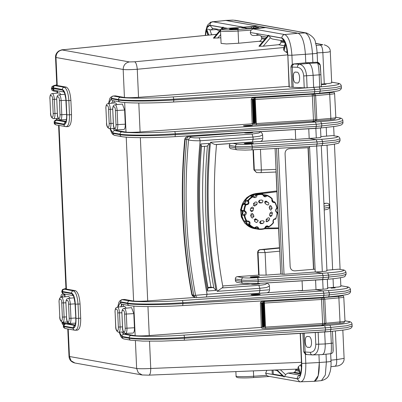 <?xml version="1.0" encoding="UTF-8"?>
<svg xmlns="http://www.w3.org/2000/svg" width="402" height="402" viewBox="0 0 402 402"><rect width="100%" height="100%" fill="white"/><g stroke="black" fill="none" stroke-linecap="round" stroke-linejoin="round"><path stroke-width="0.6" d="M296.209 72.249C300.329 70.571 300.977 84.943 296.691 82.852C292.571 84.526 291.922 70.154 296.209 72.249L295.932 72.249M296.967 82.847L296.691 82.852M308.123 336.61C312.238 334.936 312.887 349.308 308.6 347.212C304.485 348.891 303.837 334.519 308.123 336.61L307.842 336.615M308.882 347.212L308.6 347.212M125.188 328.273C125.218 330.695 124.846 331.962 124.072 332.077C123.278 331.68 122.781 330.258 122.59 327.811L121.952 313.676C121.273 308.796 124.801 309.424 124.555 314.138L125.188 328.273L134.439 327.751C134.484 331.168 133.961 332.941 132.871 333.082L125.565 333.409A5.472 1.734 86 0 1 125.444 333.399M259.622 294.264C262.672 294.45 251.758 295.269 251.567 294.872C248.511 294.691 259.431 293.872 259.622 294.264L259.848 294.359M258.823 276.596C261.878 276.777 250.959 277.596 250.773 277.199C247.717 277.018 258.637 276.199 258.823 276.596L259.049 276.687M252.803 143.001C255.858 143.182 244.939 144.001 244.753 143.604C241.697 143.424 252.617 142.604 252.803 143.001L253.029 143.092M252.009 125.329C255.064 125.509 244.145 126.328 243.954 125.932C240.904 125.751 251.818 124.932 252.009 125.329L252.235 125.419M116.017 124.7C116.042 127.117 115.67 128.389 114.897 128.504C114.103 128.107 113.61 126.685 113.419 124.238L112.781 110.098C112.103 105.223 115.625 105.852 115.379 110.56L116.017 124.7L125.263 124.178C125.313 127.59 124.791 129.369 123.7 129.509L116.394 129.836A5.472 1.734 86 0 1 116.268 129.826M229.627 29.125A4.543 0.342 -2.6 0 0 234.673 29.13A4.543 0.342 -2.6 0 0 238.461 28.617A4.543 0.342 -2.6 0 0 238.22 28.522A4.543 0.342 -2.6 0 0 233.18 28.517A4.543 0.342 -2.6 0 0 229.386 29.029A4.543 0.342 -2.6 0 0 229.627 29.125M74.968 325.479L65.953 323.876C64.742 324.092 64.104 324.846 64.044 326.138L73.305 327.786C75.079 327.56 75.928 324.675 75.852 319.123L75.139 303.374C74.717 297.761 73.591 294.525 71.767 293.661L62.506 292.013L62.486 291.5L71.501 293.103C73.918 294.053 74.883 298.596 75.34 304.168L80.053 303.997C79.455 296.364 77.913 291.927 75.435 290.691L66.415 289.088L59.044 125.474M56.994 125.052C55.772 125.007 55.069 124.349 54.893 123.072L54.22 122.801L54.195 122.283L64.134 124.213C65.908 123.987 66.752 121.097 66.677 115.55L65.968 99.802C65.541 94.189 64.415 90.947 62.596 90.083L53.335 88.435L53.31 87.927C53.376 86.636 54.014 85.882 55.22 85.666L64.235 87.269C66.727 88.455 68.265 92.887 68.853 100.57L66.169 100.59L66.807 114.816C66.973 122.218 65.662 124.349 63.913 124.675C64.089 125.947 64.787 126.605 66.013 126.655C68.43 126.349 69.596 122.399 69.496 114.796L71.521 114.665L70.883 100.42C70.28 92.787 68.742 88.355 66.265 87.118L57.24 85.51L55.978 57.501L55.531 57.315C55.391 54.838 56.486 52.732 58.818 50.994C61.144 49.959 62.481 49.552 62.838 49.758L62.199 49.974C58.24 50.758 56.164 53.27 55.978 57.501L123.173 69.461C123.359 65.23 125.429 62.717 129.394 61.933L62.199 49.974M57.134 90.777L57.144 93.113M57.079 91.746L54.612 91.304C51.255 90.435 52.059 90.103 51.466 88.747L52.958 89.174M51.466 88.747L51.441 88.189L52.778 88.777M63.973 91.993L54.973 90.39C53.657 90.204 52.883 89.46 52.657 88.164L53.335 88.435C53.516 89.711 54.215 90.37 55.436 90.415M52.657 88.164L52.637 87.646L62.325 89.53C64.742 90.48 65.712 95.023 66.169 100.59M54.195 122.283C54.029 121.118 54.858 120.278 56.682 119.751L57.039 119.836L56.978 118.505M65.797 121.906L56.782 120.298L56.788 119.771M65.988 121.429L57.039 119.836M61.039 94.616L59.571 92.872L52.165 93.601A5.472 1.734 86 0 1 54.32 99.369L54.958 113.505A5.472 1.734 86 0 1 53.572 118.65A5.472 1.734 86 0 1 53.451 118.645M73.144 295.565L64.159 293.968C62.828 293.777 62.054 293.033 61.833 291.736L61.807 291.224L62.486 291.5C62.541 290.209 63.179 289.455 64.395 289.239L73.41 290.842C75.898 292.028 77.435 296.465 78.028 304.148L78.666 318.369C78.767 325.972 77.606 329.921 75.184 330.228C73.963 330.183 73.264 329.524 73.084 328.253L64.069 326.645L63.39 326.374L63.37 325.856L64.044 326.138L64.069 326.645C64.245 327.921 64.943 328.58 66.169 328.625M61.833 291.736L62.506 292.013C62.682 293.284 63.38 293.947 64.606 293.993M63.395 293.767L64.556 294.842M61.059 297.224L60.828 296.425L62.446 297.068M68.038 126.524C70.445 126.158 71.606 122.203 71.521 114.665M68.35 126.545L66.199 126.675M257.36 26.17L298.083 33.24C302.038 35.115 304.475 42.14 305.399 54.31L305.781 62.797L308.962 63.365C311.198 64.471 312.58 68.451 313.118 75.3L313.661 87.34L319.746 86.892L319.213 74.998C318.866 68.094 318.273 64.074 317.439 62.943L317.309 62.541L316.243 62.24L317.268 62.36L316.711 62.325M316.243 62.24L305.781 62.797L308.962 63.365L299.48 64.219C303.49 65.199 305.862 69.089 306.59 75.888L307.123 87.782L313.887 87.38L314.671 89.621L314.766 91.741L314.671 89.621L336.102 87.53L341.303 85.938C341.012 84.345 339.836 83.44 337.775 83.224L331.66 82.189M205.271 35.431L205.769 30.909L207.04 26.366L207.779 24.894L210.658 22.155L225.597 20.417L298.083 33.24C302.038 35.115 304.475 42.14 305.399 54.31L305.781 62.797L293.535 63.968L292.319 64.4L290.912 66.953L292.003 87.219L290.912 66.953M294.289 64.034C292.983 64.375 292.314 65.39 292.274 67.089L297.465 67.275C297.505 65.576 298.178 64.556 299.48 64.219L293.535 63.968M293.581 63.978C291.993 64.29 291.164 65.295 291.088 66.988L292.274 67.089L293.184 87.329L292.003 87.219M291.822 87.189L289.083 87.068L287.817 55.25L285.978 44.135L287.646 55.18M284.083 41.064L272.189 38.949L270.345 37.823L268.988 35.351L268.028 35.547M284.485 45.783L278.501 44.717L263.22 46.21L258.938 46.215M287.435 52.376L286.49 52.446L284.058 50.662L285.978 44.135M289.053 86.38L138.534 97.334C131.931 97.761 127.233 97.807 124.434 97.475L115.394 95.862L113.374 96.018C112.163 96.234 111.525 96.988 111.465 98.279L118.449 99.52C125.499 100.902 151.137 100.731 173.85 99.158L314.671 89.621L313.661 87.34L313.118 75.3L303.701 75.943L304.239 87.847L293.184 87.329M284.385 41.12L283.988 40.979L285.284 43.099L285.566 42.944L283.646 49.476L283.591 48.828M283.646 49.476L284.058 50.662M287.631 54.878L137.268 69.265C136.846 64.958 135.982 62.466 134.675 61.792L283.978 47.511M278.501 44.717C280.078 44.396 280.908 43.391 280.993 41.707L280.817 40.486M238.642 43.255L226.457 43.934L221.085 43.406L220.522 30.843A13.482 1.015 -2.6 0 0 221.236 31.135A13.482 1.015 -2.6 0 0 238.09 31.024L238.642 43.255L259.169 41.275C260.757 40.959 261.591 39.954 261.672 38.27L261.657 37.868C261.416 36.185 260.481 35.301 258.848 35.225L253.531 35.547C251.657 35.456 250.582 34.446 250.305 32.507L267.978 35.542M208.779 35.08L206.633 28.894L211.04 29.919L213.15 28.356M219.497 30.934L216.361 29.537L211.04 29.919M55.531 57.315L56.793 85.325L57.24 85.51M207.94 35.165L206.321 29.954L208.12 35.145M224.21 28.708L223.467 27.246L222.502 27.447M220.834 37.803L213.417 38.115L222.628 27.235M223.778 27.673L227.502 28.336M232.879 20.1L225.708 20.407L258.084 26.12L229.859 28.15C223.351 28.678 220.904 29.17 222.512 29.627C225.512 29.989 230.537 29.954 237.597 29.527A1.417 0.427 86.1 0 1 238.09 31.024L251.024 30.13L253.029 28.909L284.727 34.552C282.907 34.909 281.953 36.064 281.867 38.014C285.093 39.537 287.093 45.285 287.857 55.26L289.289 87.144M237.597 29.527L266.159 27.557L253.029 28.909M251.024 30.13L250.3 32.391M262.606 41.888L259.169 41.275M138.534 97.334L137.268 69.265C130.223 69.747 125.519 69.812 123.173 69.461L124.434 97.475M283.204 376.332L265.657 373.212L266.581 375.357L253.647 376.252L253.406 370.89M265.657 373.212L266.858 370.342M300.183 333.409L301.575 366.237L300.847 374.086L298.304 366.76L300.565 364.825L301.575 364.765M297.957 368.267L300.535 375.146L297.957 368.267M300.535 375.146L300.063 376.357C299.249 378.096 298.299 378.885 297.219 378.719L284.696 376.488L285.52 374.594L287.938 373.081L293.229 372.659C294.832 372.358 295.681 371.353 295.766 369.644L295.741 369.162M299.892 373.845L293.229 372.659M298.304 366.76L297.988 367.82M142.283 375.006L138.288 372.744L136.645 368.463C138.997 368.82 143.695 368.83 150.75 368.483C150.715 372.754 150.062 374.976 148.795 375.146L298.229 369.061M135.399 340.725L136.645 368.463L69.451 356.504L71.094 360.785L74.923 363.016C71.179 362.036 69.204 359.805 69.003 356.323L69.451 356.504L68.214 329.047M261.385 327.384L149.268 335.544C142.665 335.971 137.966 336.017 135.167 335.685L125.886 334.032L124.997 333.343M117.886 307.088L120.635 301.852L127.62 303.093C134.675 304.475 160.308 304.309 183.026 302.731L182.684 305.59L323.399 297.319L182.719 305.58M117.741 307.103L118.811 302.51L119.665 301.033L121.756 299.646L129.529 300.832C128.318 301.048 127.68 301.801 127.62 303.093L127.645 303.605C131.308 304.269 138.569 304.615 149.438 304.641C157.227 304.716 168.433 304.364 183.066 303.6L323.937 295.319L323.841 293.194L323.937 295.319L323.349 297.314L323.937 295.319L329.379 294.867L329.288 292.797L345.273 291.103L350.474 289.51C350.187 287.917 349.011 287.013 346.946 286.797L340.836 285.767M140.353 137.64L147.71 300.912C141.102 301.334 136.404 301.384 133.61 301.048L124.565 299.44L122.153 299.585M129.529 300.832C134.791 302.143 162.398 301.957 182.418 300.48L183.026 302.731L323.841 293.194L329.288 292.797L328.344 290.566C345.006 289.219 351.057 287.953 346.499 286.772M327.369 288.38C328.313 288.646 326.891 288.922 323.102 289.214L316.007 289.696L315.575 280.058L316.007 289.696L323.062 290.953L323.841 293.194L323.062 290.953L316.007 289.696L302.52 290.681L298.465 290.721L298.993 290.445L266.129 292.832M120.821 306.796L122.233 304.304M129.745 305.585C128.519 305.54 127.821 304.877 127.645 303.605L120.414 302.319L117.977 307.078M122.861 306.595L123.685 304.56M325.022 331.941L330.188 331.514L330.941 329.504L330.846 327.434L346.836 325.741L352.036 324.148L352.117 325.967L346.921 327.65L325.499 329.952L325.404 327.831L330.846 327.434L329.906 325.203L324.62 325.59L320.962 324.937L324.62 325.59L325.404 327.831L325.499 329.952L184.624 338.233C161.895 339.615 136.268 339.615 129.203 338.243L122.218 336.997L119.293 332.168M119.369 332.168L121.952 336.444L129.183 337.73C136.243 339.112 161.865 338.946 184.583 337.368L325.404 327.831L324.62 325.59L183.975 335.117L184.583 337.368L184.242 340.228L161.664 341.117L142.715 341.097L130.856 340.192L123.861 338.951L122.092 338.077L120.912 336.67L119.148 332.178M122.57 332.027L123.208 334.348M121.515 304.088L121.153 306.766M237.507 282.35C236.275 282.294 235.572 281.636 235.386 280.37L235.321 278.923C235.391 277.636 236.034 276.888 237.25 276.661L258.657 275.104L257.642 252.617C257.727 250.933 258.566 249.933 260.154 249.612L279.395 247.768M302.073 280.852L302.52 290.681M322.665 279.636L327.972 279.194L328.725 277.184L328.63 275.114L341.74 273.727L346.006 272.42L346.087 274.29L341.826 275.666L323.143 277.646L323.047 275.526L323.143 277.646L322.55 279.641L257.983 283.44M237.25 276.661L243.376 277.752C246.145 278.099 250.898 278.068 257.647 277.656L322.263 273.28L315.213 272.028L322.263 273.28L323.047 275.526L328.63 275.114L327.69 272.883C341.157 271.792 346.052 270.772 342.363 269.817L338.76 269.174L342.363 269.817M326.57 270.707C327.514 270.973 326.092 271.255 322.309 271.546L315.213 272.028L315.083 269.169L295.013 270.858C292.113 270.893 290.495 269.43 290.154 266.471L285.073 153.72C285.144 150.735 286.621 149.062 289.51 148.705L309.605 147.65L309.555 146.464L315.213 272.028L284.028 274.295L280.752 274.043L266.119 275.109L258.657 275.104M298.405 290.706L302.505 290.42M254.391 228.617L244.768 223.185L241.321 217.035L240.557 209.487L246.903 197.437L255.722 193.553L276.832 190.95L256.079 193.719M261.642 37.693L265.566 38.391M280.958 41.13L284.611 41.778M260.908 36.059L266.672 37.084M298.596 370.111L295.766 369.609M298.967 371.187L295.656 370.594M225.778 28.512L225.939 28.06M299.676 373.232L294.38 372.287M308.027 147.73L313.51 269.3M260.451 149.353L261.38 169.981L254.325 169.956L256.516 172.558L253.913 169.88L253.009 149.79M257.642 252.617L265.099 252.572L279.717 251.175L275.094 148.489M279.717 251.175L280.752 274.043M259.069 275.179L258.054 252.687C258.129 250.994 258.958 249.994 260.541 249.677L264.064 249.587L265.099 252.572L266.119 275.109M276.033 169.383L261.38 169.981C261.365 171.689 261.104 172.579 260.596 172.649L256.516 172.558M252.21 123.811L140.097 131.972C133.489 132.399 128.791 132.444 125.997 132.107L116.716 130.454L115.821 129.771M112.912 96.018L110.495 97.46L109.635 98.937L108.57 103.525M320.55 137.112C321.494 137.378 320.072 137.66 316.289 137.946L315.856 128.374L321.017 127.942L321.766 125.926L316.324 126.379L316.228 124.258L337.66 122.168L342.861 120.575L342.941 122.394L337.745 124.077L321.766 125.926L321.675 123.856L320.731 121.63L315.449 122.017L311.831 121.369L315.449 122.017L316.228 124.258L316.324 126.379L175.453 134.66C152.725 136.042 127.082 136.042 120.032 134.665L113.047 133.424L110.118 128.595M108.711 103.51L111.465 98.279M115.394 95.862L113.374 96.013L120.359 97.259C125.615 98.57 153.227 98.384 173.242 96.907L173.89 100.023C151.167 101.404 125.524 101.41 118.469 100.033C118.65 101.304 119.349 101.962 120.57 102.007M111.645 103.224L113.062 100.731M113.691 103.023L114.51 100.987M120.359 97.259C119.148 97.475 118.51 98.229 118.449 99.52L118.469 100.033L111.243 98.741L108.806 103.505M314.289 93.731L332.253 91.927C336.982 91.153 339.429 90.606 339.595 90.284C340.851 89.545 341.444 88.701 341.383 87.757L336.188 89.44L314.766 91.741L314.173 93.741L173.548 102.007M314.173 93.741L314.766 91.741L173.89 100.023L173.508 102.018C151.644 103.324 127.288 103.359 120.123 101.982L113.163 100.716M125.263 124.178L124.63 110.037L122.394 104.053L114.987 104.781A5.472 1.734 86 0 1 117.143 110.55L117.781 124.685A5.472 1.734 86 0 1 116.394 129.836L115.992 129.806C114.183 128.891 113.299 127.022 113.344 124.203L112.781 110.098M117.032 104.58L115.565 102.842L108.158 103.565A5.472 1.734 86 0 1 110.314 109.334L108.55 109.344L109.188 123.484L110.952 123.474A5.472 1.734 86 0 1 109.565 128.62A5.472 1.734 86 0 1 109.439 128.61M116.716 130.454L114.691 130.61L113.062 128.469M110.198 128.59L112.781 132.871L120.007 134.157L120.032 134.665C120.208 135.941 120.907 136.6 122.133 136.645M315.736 128.379L316.324 126.379L315.736 128.379L175.106 136.645M321.017 127.942L175.071 136.65L175.413 133.796C160.79 134.68 149.584 135.112 141.795 135.092C130.936 135.132 123.67 134.821 120.007 134.157C120.072 132.866 120.706 132.112 121.917 131.896C127.178 133.203 154.785 133.022 174.805 131.539L175.413 133.796L316.228 124.258L315.449 122.017L174.805 131.539M295.259 129.585L295.701 139.414L291.646 139.454L292.179 139.177L259.315 141.564M316.289 137.946L309.193 138.429L316.243 139.685L309.193 138.429L308.756 128.791L309.193 138.429L295.701 139.414M231.487 148.755C230.261 148.7 229.552 148.042 229.366 146.775L229.301 145.328L229.974 143.63M229.301 145.328L235.446 146.418C238.672 146.83 244.27 146.795 252.24 146.318L252.31 147.861C244.336 148.283 238.738 148.283 235.517 147.866L229.366 146.775M316.645 146.037L321.952 145.599L322.705 143.589L322.61 141.519L335.72 140.132L339.986 138.826L340.067 140.69L335.806 142.072L317.123 144.052L317.027 141.926L317.123 144.052L316.53 146.047L251.964 149.845M251.928 149.851L316.585 146.052L317.123 144.052L252.31 147.861L251.928 149.851L245.195 150.107L237.155 149.82L231.019 148.73M237.617 149.845C236.391 149.805 235.688 149.142 235.517 147.866L235.451 146.418C235.507 145.127 236.145 144.373 237.361 144.157C240.125 144.504 244.883 144.469 251.627 144.062L316.243 139.685L317.027 141.926L322.61 141.519L321.67 139.288C335.142 138.198 340.032 137.177 336.343 136.223L332.74 135.58L336.343 136.223M322.55 279.641L323.143 277.646L258.325 281.455C250.356 281.877 244.758 281.882 241.532 281.465L235.386 280.37M235.321 278.923L241.466 280.013C244.692 280.425 250.285 280.395 258.26 279.913L323.047 275.526L322.263 273.28L327.69 272.883M147.71 300.912L195.201 297.455M134.439 327.751L133.801 313.615L131.565 307.63L124.163 308.354A5.472 1.734 86 0 1 126.313 314.123L126.952 328.263A5.472 1.734 86 0 1 125.565 333.409L125.168 333.384C123.354 332.464 122.474 330.595 122.515 327.781L122.59 327.811M126.203 308.153L124.736 306.414L117.334 307.143A5.472 1.734 86 0 1 119.484 312.912L120.123 327.047A5.472 1.734 86 0 1 118.736 332.193A5.472 1.734 86 0 1 118.615 332.183M125.886 334.032L123.861 334.183L122.233 332.042M121.952 336.444C122.012 335.152 122.65 334.399 123.861 334.183L131.092 335.469C136.348 336.781 163.961 336.595 183.975 335.117M325.499 329.952L324.906 331.951L325.499 329.952M330.539 353.685C331.318 353.564 331.57 350.102 331.298 343.303L325.223 343.951L324.685 331.972L325.223 343.951C325.298 350.72 324.253 354.262 322.087 354.589C324.253 354.262 325.298 350.72 325.223 343.951L318.675 344.187C318.56 350.941 316.525 354.519 312.58 354.936L306.118 354.494L303.927 351.891L305.113 352.006C305.304 353.675 306.058 354.544 307.379 354.604M322.339 354.604L312.58 354.936C311.259 354.876 310.5 354.006 310.309 352.338L305.113 352.006L304.264 333.173M333.178 350.735L332.992 343.027L333.062 351.765C332.73 352.805 331.926 353.458 330.66 353.715L331.022 361.277C331.218 363.383 330.941 369.508 329.936 372.373C328.942 374.156 329.278 378.503 321.469 380.619L325.313 375.026L326.384 361.991L319.288 362.509L318.937 354.73L319.288 362.509C319.454 374.543 317.615 380.81 313.766 381.297L314.329 381.317L318.208 375.664L319.288 362.509L301.741 363.453C301.872 373.317 300.364 378.443 297.224 378.83L284.696 376.488M303.088 333.238L303.746 351.856L305.384 354.262L306.113 354.494M303.746 351.856L302.907 333.248M276.455 369.951L283.737 376.79L283.385 376.367L284.38 376.905L284.661 376.594M299.812 381.835L268.064 376.187L266.581 375.357M279.792 375.724L281.842 375.614L273.259 374.187M273.265 374.212L281.269 375.654M77.209 330.097C79.616 329.735 80.777 325.781 80.696 318.238L80.053 303.997M77.526 330.117L75.375 330.248M307.123 87.782L304.239 87.847M56.767 84.837L55.22 85.666M58.597 125.394L65.963 288.902L66.415 289.088M65.943 288.41L64.395 289.239M75.34 304.168L75.983 318.389C76.149 325.796 74.837 327.921 73.084 328.253M63.762 324.499L63.526 323.605L62.024 322.997L61.998 322.424L63.501 323.057L63.637 322.188M65.953 323.876L65.923 323.359L67.893 323.705L67.456 322.027M75.159 325.002L67.893 323.705M64.521 294.033L64.742 296.842M70.214 298.189L68.747 296.45L61.34 297.173A5.472 1.734 86 0 1 63.496 302.942L64.129 317.083A5.472 1.734 86 0 1 62.747 322.228A5.472 1.734 86 0 1 62.622 322.218M331.188 288.144L335.218 287.877L331.077 288.098M322.017 84.571L326.047 84.304L321.907 84.526M321.439 86.631L320.907 74.727L321.439 86.631L319.746 86.892M316.113 45.325L320.263 45.14C321.761 45.798 322.625 48.29 322.856 52.607L317.123 52.863M324.268 83.917L322.856 52.607L328.248 52.114L330.283 51.572L331.69 82.827L329.555 83.405L321.329 84.118M320.243 65.069L317.439 62.943L308.962 63.365C311.198 64.471 312.58 68.451 313.118 75.3L320.907 74.722L320.329 65.642M339.424 117.876L339.343 117.861C341.554 118.108 342.73 119.012 342.861 120.575L342.861 120.555M319.454 93.304L320.208 91.294L320.113 89.224L319.173 86.993C335.831 85.641 341.886 84.38 337.323 83.199M339.986 138.826L339.981 138.811C339.574 137.208 338.509 136.348 336.796 136.248L336.886 136.263M332.74 135.58L320.897 136.615M321.67 139.288L316.243 139.685L317.027 141.926L252.24 146.318L251.627 144.062M321.952 145.599L316.53 146.047M326.947 270.863L321.304 145.66M323.906 203.412L326.389 203.246C328.138 203.261 329.132 203.899 329.374 205.161L329.464 207.1C329.338 208.387 328.404 209.171 326.67 209.437M342.816 269.842C344.529 269.943 345.594 270.802 346.001 272.42L346.001 272.405M340.474 277.742L340.861 286.4L338.73 286.983L327.71 287.882M338.76 269.174L326.916 270.209M335.404 331.047L336.69 359.604L344.107 358.363L342.836 330.163M330.972 360.177L336.69 359.604C336.841 363.86 336.193 366.081 334.73 366.262M344.107 358.358C344.258 360.84 343.197 362.931 340.926 364.629C337.946 366.297 337.504 365.805 334.946 366.272L330.936 366.674M330.66 353.72L322.087 354.589M350.474 289.51L350.554 291.334L345.358 293.018L329.379 294.867L328.63 296.877L323.459 297.304M328.7 296.882L323.349 297.314M352.036 324.148L352.031 324.128C351.901 322.585 350.725 321.685 348.509 321.434L344.981 320.861M277.048 370.554L274.179 370.041M308.254 147.72L313.731 269.285M261.662 38.677L264.843 39.245M280.983 42.115L285.179 42.863M315.826 120.851L316.806 119.464L315.625 95.43L314.515 93.988L254.848 98.013A1.417 0.327 86.4 0 1 255.245 99.505L251.21 99.445C251.843 98.058 252.315 97.545 252.627 97.912L256.139 97.158M253.195 123.233L252.185 99.214M252.757 99.103L253.677 123.138M253.873 123.102L252.868 99.083M253.401 98.972L254.32 123.007M254.501 122.972L253.501 98.952M253.999 98.847L254.918 122.881M255.084 122.841L254.094 98.822M254.546 98.716L255.471 122.751M255.622 122.716L254.632 98.696M315.912 120.851L314.349 121.163A1.417 1.266 -101.1 0 0 315.344 119.751L314.143 95.721A1.417 1.266 -101.1 0 0 312.806 94.324M324.997 324.414L325.977 323.027L324.796 298.993L323.69 297.55L321.133 297.977L264.019 301.575A1.417 0.327 86.4 0 1 264.416 303.068L260.38 303.013C261.019 301.621 261.491 301.113 261.797 301.475L265.265 300.736M262.365 326.796L261.355 302.776M261.933 302.671L262.848 326.705M263.044 326.665L262.039 302.646M262.576 302.54L263.496 326.575M263.677 326.535L262.677 302.515M263.169 302.41L264.094 326.444M264.26 326.404L263.265 302.389M263.717 302.279L264.642 326.313M264.792 326.278L263.802 302.259M325.082 324.414L323.52 324.726A1.417 1.266 -101.1 0 0 324.514 323.314L323.314 299.284A1.417 1.266 -101.1 0 0 321.982 297.887M207.407 291.008C203.015 266.908 200.266 242.517 199.146 217.844C198.04 193.166 198.588 168.549 200.779 143.981L209.442 143.373L207.432 145.831A515.882 487.737 100.1 0 0 213.839 288.018L216.065 290.4L207.407 291.008L207.889 288.44M259.536 293.279L198.392 297.56C196.945 297.545 196.01 296.807 195.578 295.334L207.075 294.284C202.342 269.089 199.397 243.632 198.231 217.909C197.075 192.181 197.719 166.473 200.161 140.775C194.819 140.836 190.96 140.554 188.578 139.926L186.749 139.172L184.779 139.323C179.91 191.513 182.237 243.205 191.769 294.395L193.794 295.505L195.578 295.334A533.71 504.59 -79.9 0 1 186.654 218.015A533.71 504.59 -79.9 0 1 188.578 139.926C188.87 138.429 189.739 137.564 191.171 137.343L189.292 136.569C187.845 136.791 187 137.655 186.749 139.172A533.896 504.766 -79.9 0 0 184.784 217.723A533.896 504.766 -79.9 0 0 193.794 295.505L195.277 297.49L193.628 296.696L192.186 294.731A533.71 504.59 -79.9 0 1 183.262 217.412A533.71 504.59 -79.9 0 1 185.181 139.323C185.402 137.811 186.232 136.941 187.684 136.725L187.618 136.73C186.151 136.836 185.206 137.7 184.779 139.323M268.837 289.797L259.923 290.561L259.225 293.229L266.29 292.822L259.798 293.269M269.39 286.073L266.742 287.445L259.823 288.319L259.923 290.561L207.075 294.284L206.372 296.952L259.225 293.229M216.507 144.579L259.365 141.504L215.497 144.559C214.432 144.439 212.753 143.68 210.462 142.298L253.114 139.293L252.411 141.961M252.979 142.001L252.717 142.012M187.618 136.73L244.26 132.7C244.466 133.529 255.391 132.76 252.315 132.132L244.3 132.715M252.546 132.343L252.315 132.132L254.104 132.007M262.034 138.529L253.114 139.293L253.014 137.052L259.928 136.177L262.606 134.931C262.375 133.409 261.571 132.384 260.179 131.846L259.571 131.685M262.591 134.846L262.767 138.519C262.627 140.388 261.551 141.398 259.526 141.549L259.471 141.554M260.918 283.274L259.129 283.4L259.36 283.611M251.119 283.983L259.129 283.4C262.204 284.028 251.285 284.797 251.074 283.968L222.708 285.963M265.843 282.928C267.637 283.968 265.315 284.782 258.868 285.355L221.959 287.953L222.939 287.249C214.351 240.13 212.211 192.553 216.512 144.519M196.553 297.731L195.277 297.49M259.024 131.66C260.064 132.107 259.938 132.565 258.657 133.042L252.054 134.087L253.014 137.052L200.161 140.775L199.201 137.811C195.493 138.012 192.819 137.861 191.171 137.343M266.385 282.953L267.003 283.129M221.959 287.953L217.175 291.324C208.03 242.135 205.794 192.457 210.462 142.298M216.105 144.569L215.497 144.559M207.628 286.631L207.794 286.616A516.158 487.993 -79.9 0 1 201.678 241.24M209.442 143.373C204.945 192.854 207.151 241.863 216.065 290.4M204.568 146.333A516.158 487.993 100.1 0 0 210.985 287.184L207.764 287.41M210.985 287.184L213.246 287.536L207.854 287.912M213.839 288.018L213.246 287.536M207.432 145.831L206.955 146.167L201.518 146.549M200.779 143.981L201.482 146.253M254.154 219.487A1.387 1.312 -79.9 0 1 254.481 221.311M256.159 222.412L256.632 222.597L258.275 220.738L255.642 218.809L254.496 221.321L256.159 222.412M271.908 215.623L272.375 212.738L271.481 211.919L270.074 212.98L269.571 215.005L270.476 216.678L271.908 215.623L269.531 215.201M267.667 221.477L269.199 220.125L269.652 218.552L268.767 217.733L267.737 218.055L266.204 219.407L266.616 221.793L267.667 221.477L265.797 221.145M260.697 223.643L262.988 223.497L264.265 221.608L263.044 220.768L261.069 220.929C259.335 221.969 259.32 222.879 261.014 223.658L260.395 223.547M263.36 220.783L263.044 220.768M269.521 208.447L269.878 209.412L270.802 210.241L272.119 208.321L271.4 206.392L270.461 205.558L269.159 207.482L269.521 208.447M276.847 212.07A0.719 0.457 108.1 0 1 276.867 212.075A0.719 0.457 108.1 0 1 277.104 212.814C275.254 211.437 275.164 209.849 276.842 208.04A17.271 16.331 100.1 0 0 276.043 205.166A17.271 16.331 100.1 0 0 274.777 202.497C272.511 202.729 271.556 201.513 271.898 198.849A17.271 16.331 100.1 0 0 267.109 195.709C265.405 197.472 263.938 197.101 262.712 194.583A17.271 16.331 100.1 0 0 257.029 195.04C256.642 197.689 255.23 198.297 252.798 196.869A17.271 16.331 100.1 0 0 248.396 200.759C249.572 203.291 248.753 204.648 245.939 204.839L246.089 204.196C247.853 204.221 248.526 203.407 248.114 201.759L247.813 201.327L245.315 200.879A1.804 1.703 -79.9 0 1 243.682 203.769M273.35 222.085A0.719 0.402 149.8 0 1 273.425 222.16A0.719 0.402 149.8 0 1 273.204 222.728C272.576 220.291 273.395 218.934 275.661 218.648A17.271 16.331 100.1 0 0 277.104 212.814L277.365 212.819A0.719 0.719 0 0 0 276.867 212.075C275.631 211.166 275.596 210.035 276.757 208.678L276.757 208.678A0.719 0.417 -120.7 0 0 276.842 208.04L277.058 207.904A17.733 16.768 -79.9 0 0 276.234 204.955A17.733 16.768 -79.9 0 0 274.973 202.276M246.054 204.191L243.587 203.749A0.719 0.683 100.1 0 0 242.823 204.166A17.733 16.768 100.1 0 0 241.341 210.156L243.843 210.603A17.733 16.768 -79.9 0 1 245.326 204.613L245.939 204.839A17.271 16.331 100.1 0 0 244.496 210.668C246.898 212.145 246.984 213.733 244.758 215.442A17.271 16.331 100.1 0 0 245.557 218.316A17.271 16.331 100.1 0 0 246.823 220.989C249.637 220.854 250.597 222.07 249.702 224.638A17.271 16.331 100.1 0 0 254.491 227.778C256.747 226.11 258.21 226.482 258.888 228.904A17.271 16.331 100.1 0 0 264.566 228.442C265.506 225.894 266.918 225.286 268.802 226.617A0.719 0.412 144.2 0 1 267.958 226.849L267.164 226.326L264.978 228.13A0.719 0.281 6.3 0 1 265.013 228.235L265.013 228.235C265.405 226.894 266.124 226.256 267.164 226.326L267.164 226.326M250.959 216.331L251.315 217.291L252.335 218.14L253.974 216.276L253.255 214.346L252.215 213.497L250.597 215.361L250.959 216.331M260.657 221.03A1.387 1.312 -79.9 0 1 259.772 222.814M265.611 201.1L266.556 201.271C264.707 201.131 264.3 201.93 265.345 203.668L267.008 204.759C268.37 205.136 268.948 204.553 268.752 203.02L266.094 201.085M267.008 204.759L267.466 204.945M263.064 200.894L261.702 200.03L259.727 200.191C258.134 201.261 258.255 202.196 260.084 202.99L262.064 202.829L263.064 200.894M262.024 200.045L261.702 200.03M259.762 202.97L259.446 202.874M257.235 202.754L256.159 201.899L255.054 202.206L253.521 203.558L254.27 206.01L255.391 205.703L256.923 204.352L257.235 202.754M253.486 207.894L252.411 207.035L250.813 208.06L250.31 210.09L251.436 211.799L253.059 210.779L253.486 207.894M264.802 201.804A1.387 1.312 -79.9 0 1 265.169 203.538M259.486 200.231A1.387 1.312 -79.9 0 1 258.692 202.09M255.32 227.582A1.804 1.703 -79.9 0 1 255.516 228.251L258.019 228.698A0.719 0.683 100.1 0 0 258.571 229.321A0.719 0.719 0 0 0 258.627 229.326L264.486 228.849A0.719 0.719 0 0 0 265.013 228.235A0.719 0.281 6.3 0 1 264.566 228.442L264.456 228.854A17.733 16.768 -79.9 0 1 258.632 229.326L258.888 228.904A0.719 0.301 -178.6 0 1 258.019 228.698L257.989 228.241L256.848 227.175L254.923 227.959L256.848 227.175M246.305 221.452A1.804 1.703 -79.9 0 1 246.562 223.612A0.719 0.683 100.1 0 0 246.687 224.497A17.733 16.768 100.1 0 0 251.607 227.723L254.104 228.17A17.733 16.768 -79.9 0 1 249.19 224.944L249.702 224.638L249.059 224.055L249.371 222.532L248.034 221.432L247.034 221.492L248.034 221.432M245.597 212.412L244.321 211.336L241.818 210.894A1.804 1.703 -79.9 0 1 242.004 214.251L244.501 214.698L245.597 212.412M253.195 196.543A0.719 0.683 100.1 0 0 252.828 196.342L250.325 195.895A0.719 0.719 0 0 0 249.823 195.99L249.868 195.985A17.733 16.768 100.1 0 0 245.346 199.98L247.843 200.422A17.733 16.768 -79.9 0 1 252.366 196.432L252.798 196.869L253.21 196.543L254.325 197.136L256.19 195.277L257.029 195.04L256.712 194.558A0.719 0.683 100.1 0 0 256.19 195.277L253.687 194.829A1.804 1.703 -79.9 0 1 252.928 196.367M248.396 200.759L247.813 201.327A0.719 0.683 100.1 0 1 247.843 200.422L248.396 200.759M241.341 210.156A0.719 0.683 100.1 0 0 241.818 210.894L241.808 210.889A0.719 0.719 0 0 1 241.3 210.145L242.783 204.171A0.719 0.719 0 0 1 243.572 203.749L246.069 204.191A0.719 0.719 0 0 1 246.089 204.196L246.089 204.196A0.719 0.683 100.1 0 0 245.326 204.613L242.808 204.201M254.149 194.131L256.712 194.558A17.733 16.768 -79.9 0 1 262.546 194.081L264.737 196.307L266.24 195.503A0.719 0.332 26.7 0 1 267.109 195.709L267.079 195.241A17.733 16.768 -79.9 0 1 271.978 198.462L271.898 198.849A0.719 0.312 -158.3 0 1 272.184 199.271L272.184 199.271A0.719 0.719 0 0 0 272.013 198.482L267.079 195.241A0.719 0.719 0 0 0 266.923 195.196A0.719 0.683 100.1 0 0 266.24 195.503L263.737 195.055A1.804 1.703 -79.9 0 1 263.466 195.382M244.496 210.668L244.321 211.336A0.719 0.683 100.1 0 1 243.843 210.603L244.496 210.668M244.758 215.442L244.501 214.698A0.719 0.683 100.1 0 0 244.109 215.502L241.607 215.06A17.733 16.768 100.1 0 0 243.733 220.753L246.235 221.2A17.733 16.768 -79.9 0 1 244.934 218.457A17.733 16.768 -79.9 0 1 244.109 215.502L244.758 215.442M273.4 202.025C272.33 201.623 271.923 200.709 272.184 199.271A0.719 0.312 -158.3 0 1 272.104 199.352L273.4 202.025L274.129 201.92A0.719 0.432 65.1 0 1 274.777 202.497L274.973 202.231A0.719 0.719 0 0 0 274.476 201.884A0.719 0.683 100.1 0 0 274.129 201.92L272.707 201.663M241.798 210.884L242.863 211.914L242.004 214.251A0.719 0.683 100.1 0 0 241.607 215.06L243.733 220.753A0.719 0.683 100.1 0 0 244.19 221.08L246.692 221.522A0.719 0.683 100.1 0 1 246.235 221.2L246.823 220.989L247.034 221.502A0.719 0.683 100.1 0 1 246.692 221.522A0.719 0.719 0 0 0 247.034 221.502M276.661 208.708A0.719 0.417 -120.7 0 0 276.757 208.678A0.719 0.719 0 0 0 277.094 207.924L274.933 202.211A0.719 0.683 100.1 0 0 274.476 201.884L272.591 201.548M246.28 221.452L246.637 222.03L246.516 223.612L249.059 224.055A0.719 0.683 100.1 0 0 249.19 224.944L246.652 224.482L251.607 227.723A0.719 0.683 100.1 0 0 251.742 227.763L254.245 228.21A0.719 0.683 100.1 0 1 254.104 228.17L254.491 227.778L254.923 227.959A0.719 0.719 0 0 1 254.245 228.21A0.719 0.683 100.1 0 0 254.878 227.974M275.008 219.201L275.043 219.206C273.596 219.407 273.058 220.396 273.425 222.16L273.425 222.16A0.719 0.719 0 0 1 273.365 222.974L273.204 222.728A17.271 16.331 100.1 0 1 268.802 226.617L268.802 226.974A0.719 0.683 100.1 0 1 268.34 227.065L265.958 226.643M276.903 212.09A0.719 0.683 100.1 0 1 277.325 212.809L275.883 218.794A0.719 0.719 0 0 1 275.099 219.216A0.719 0.683 100.1 0 1 275.079 219.211A0.719 0.457 -78.1 0 0 275.661 218.648L275.842 218.794A0.719 0.683 100.1 0 1 275.099 219.216L275.003 219.201M68.079 322.113C67.285 321.716 66.787 320.293 66.596 317.846L65.958 303.706C65.28 298.832 68.807 299.46 68.561 304.168L69.199 318.309C69.224 320.726 68.853 321.997 68.079 322.113M61.25 320.897C60.456 320.5 59.963 319.077 59.767 316.63L59.129 302.49C58.456 297.616 61.978 298.244 61.732 302.952L62.37 317.093C62.395 319.51 62.024 320.781 61.25 320.897M117.243 330.861C116.449 330.469 115.952 329.042 115.761 326.595L115.123 312.46C114.444 307.58 117.972 308.208 117.726 312.922L118.359 327.057C118.389 329.479 118.017 330.745 117.243 330.861M123.484 331.992L118.339 332.168C116.525 331.248 115.645 329.384 115.686 326.565L115.761 326.595M109.188 123.484C109.213 125.901 108.841 127.173 108.073 127.288C107.274 126.891 106.781 125.469 106.59 123.022L105.952 108.882C105.274 104.007 108.796 104.636 108.55 109.344M242.647 27.803A1.417 1 91.7 0 0 242.537 27.793A1.417 1 91.7 0 0 242.431 27.798L245.336 28.019L245.868 28.411L249.541 28.477L257.099 27.959A1.417 0.427 -93.9 0 0 257.064 27.954A1.417 0.427 -93.9 0 0 257.029 27.959M52.079 117.324C51.28 116.927 50.788 115.505 50.597 113.052L49.959 98.917C49.28 94.043 52.803 94.671 52.556 99.379L53.195 113.52C53.225 115.937 52.848 117.208 52.079 117.324M58.908 118.54C58.109 118.143 57.617 116.721 57.426 114.268L56.788 100.133C56.109 95.259 59.632 95.887 59.385 100.595L60.024 114.731C60.049 117.153 59.677 118.419 58.908 118.54M69.199 318.309L70.958 318.299A5.472 1.734 86 0 1 69.571 323.444A5.472 1.734 86 0 1 69.451 323.434M68.561 304.168L70.325 304.158L70.958 318.299L75.687 317.972M62.37 317.093L66.481 316.922M118.359 327.057L122.474 326.886M112.696 109.173L110.314 109.334L110.952 123.474L113.304 123.313M57.31 113.344L53.195 113.52M66.516 114.399L61.787 114.721A5.472 1.734 86 0 1 60.4 119.866A5.472 1.734 86 0 1 60.275 119.861M73.305 327.786C73.365 326.494 74.003 325.741 75.214 325.519M73.415 295.616L73.058 295.475L73.857 296.927L75.028 303.329L75.852 319.123M66.325 126.67L56.536 125.027C54.878 124.545 54.099 123.806 54.22 122.801M53.094 89.375L52.969 89.355C53.144 90.626 53.848 91.284 55.069 91.334M57.581 93.068L57.481 90.837M63.948 91.963L62.596 90.083M64.245 92.038L63.888 91.902L64.687 93.354L65.968 99.802M65.858 99.756L66.677 115.55M64.134 124.213C64.194 122.922 64.828 122.163 66.044 121.947M56.782 120.298C55.566 120.515 54.933 121.268 54.873 122.56L54.893 123.072L63.913 124.675M57.426 114.268L56.788 100.133M59.385 100.595L61.149 100.585L61.787 114.721L60.024 114.731M56.712 100.103C56.697 94.741 58.23 95.269 58.993 94.817A5.472 1.734 86 0 1 61.149 100.585L65.878 100.264M50.597 113.052L49.959 98.917M52.556 99.379L56.702 99.209M62.33 297.078L62.325 297.043C62.385 295.751 63.024 294.998 64.235 294.782M66.807 114.816L69.496 114.796L68.858 100.57L70.883 100.42M62.325 89.53C62.385 88.239 63.024 87.485 64.235 87.269L66.265 87.118M316.756 52.933C317.736 53.2 316.319 53.486 312.495 53.798L291.907 55.235L292.319 64.4M312.887 62.481L312.495 53.798C311.585 41.768 309.168 34.813 305.254 32.934L298.083 33.24L284.727 34.552C288.606 36.391 290.998 43.285 291.907 55.235L287.857 55.26M259.014 46.265L268.35 35.235M268.988 35.351L259.622 46.376M286.49 52.446L287.154 50.18M289.254 87.139L287.817 55.25M263.22 46.21L270.345 37.823M269.35 35.894L281.872 38.125L284.058 41.039M285.566 42.944L284.978 41.542C283.993 39.481 282.958 38.341 281.872 38.125M269.305 35.778L281.867 38.014M212.251 21.723L212.799 21.748C210.98 22.11 210.025 23.261 209.939 25.21L222.457 27.436M306.842 33.064L233.326 20.13L226.16 20.437L212.799 21.748L243.31 27.175M205.467 35.411L207.015 27.723L209.939 25.21M206.633 28.894L207.1 27.683C207.914 25.939 208.859 25.15 209.944 25.321L212.462 28.316L220.497 29.748M209.944 25.321L222.467 27.552M211.613 34.793L209.894 29.838M216.633 34.321L63.049 49.768M206.321 29.954L205.502 35.411M213.492 38.165L222.829 27.135M223.467 27.246L221.793 29.21M220.522 30.713L214.1 38.27M217.698 38.11L220.688 34.587M257.004 35.336L256.923 33.572M246.501 28.537A1.417 1.402 -121.3 0 0 245.868 28.411M243.823 27.849A1.417 0.472 -94.1 0 0 243.476 27.396C241.476 27.577 241.13 27.713 242.431 27.798M251.481 28.341A1.417 0.472 -94.1 0 0 250.938 26.859L243.476 27.396M253.305 28.215A1.417 1.342 -79.9 0 1 254.582 26.828L250.938 26.859M258.25 27.844A1.417 1.342 -79.9 0 1 258.918 27.602L254.582 26.828M257.099 27.959L258.918 27.602M134.675 61.792L129.394 61.933M149.524 341.213L150.75 368.483L301.485 362.328M301.53 367.604L300.565 364.825M297.219 378.719C297.309 376.744 298.284 375.589 300.133 375.252M299.957 375.217L287.938 373.081M280.39 369.79L285.52 374.594M74.923 363.016L142.117 374.976M149.268 335.544L147.961 306.575M124.565 299.44L122.545 299.59C121.334 299.807 120.695 300.56 120.635 301.852M182.418 300.48L328.344 290.566M129.283 305.555L129.293 305.56C136.464 306.932 160.82 306.897 182.684 305.59M120.414 302.319C120.59 303.59 121.288 304.254 122.515 304.299M122.339 304.289L129.283 305.56M131.092 335.469C129.881 335.685 129.243 336.439 129.183 337.73L129.203 338.243C129.384 339.514 130.082 340.172 131.303 340.223M124.318 338.976C123.097 338.931 122.399 338.273 122.218 336.997M243.376 277.752C242.165 277.968 241.527 278.722 241.466 280.013L241.532 281.465C241.708 282.737 242.411 283.4 243.632 283.445M243.255 283.43L237.039 282.325M257.647 277.656L258.26 279.913L257.948 283.445L250.386 283.712L243.185 283.42M255.722 193.553L255.948 193.593A17.738 16.773 100.1 0 0 240.838 210.754A17.738 16.773 100.1 0 0 254.516 228.643A17.738 16.773 100.1 0 0 255.918 228.828L254.26 228.597M255.496 228.085L254.898 227.989M246.542 223.567L244.577 221.145M241.929 214.271L241.733 210.864M243.506 203.739L245.27 200.809M250.928 196.005L253.647 194.89M264.657 228.778L278.531 228.567L264.657 228.778M278.501 227.904L265.029 228.11M260.777 193.764L276.867 191.739M284.028 274.295L278.35 148.298M253.416 149.765L254.325 169.956L253.913 169.88M275.983 172.016L260.712 172.644M279.561 249.873L275.993 170.649M282.264 274.315L276.591 148.403M260.154 249.612L260.541 249.677M264.064 249.587L279.41 248.114M126.223 137.152L133.61 301.048M140.097 131.972L138.79 103.002M319.173 86.993L173.242 96.907M113.047 133.424C113.223 134.7 113.922 135.358 115.148 135.404M114.691 135.379L121.751 136.635M111.243 98.741C111.419 100.018 112.118 100.681 113.344 100.726M124.665 102.515L125.997 132.107M115.379 110.56L124.63 110.037M106.59 123.022L105.952 108.882M121.917 131.896L114.691 130.61C113.475 130.821 112.841 131.58 112.781 132.871M233.145 143.408L237.361 144.157M133.836 306.088L135.167 335.685M121.952 313.676L122.515 327.781M124.555 314.138L133.801 313.615M115.123 312.46L115.686 326.565M117.726 312.922L121.866 312.746M184.282 340.218L324.906 331.951M314.218 381.327L299.741 381.825L297.224 378.83M305.384 354.262L305.796 363.428C305.957 375.242 304.153 381.387 300.379 381.87M300.389 333.399L301.741 363.453M315.263 332.524L315.791 344.243C315.676 349.363 313.851 352.062 310.309 352.338M318.143 332.353L318.675 344.187L315.791 344.243M301.535 363.378L300.349 333.399M301.706 363.448L300.847 374.086M276.933 369.93L284.38 376.905M269.581 376.458L253.345 377.578M253.28 377.584A1.417 0.427 -93.9 0 0 253.31 377.584A1.417 0.427 -93.9 0 0 253.647 376.252A13.482 1.015 177.4 0 1 236.074 376.071L235.873 371.604M272.762 374.473L273.27 374.368L273.079 370.086M272.28 374.388L272.089 370.126M75.983 318.389L80.696 318.238M75.435 290.691L73.41 290.842C72.199 291.063 71.561 291.817 71.501 293.103M297.465 67.275C301.048 67.898 303.123 70.787 303.701 75.943M74.727 330.198L75.496 330.243M63.39 326.374C63.275 327.379 64.049 328.122 65.717 328.6L74.727 330.208M64.556 323.786L63.526 323.605L63.501 323.057L65.506 323.414M73.119 295.54L71.767 293.661M65.013 296.812L64.893 294.098M59.767 316.63L59.129 302.49M61.732 302.952L65.873 302.781M66.596 317.846L65.958 303.706M65.883 303.676C65.873 298.319 67.4 298.842 68.169 298.39A5.472 1.734 86 0 1 70.325 304.158L75.053 303.837M67.973 323.726L67.928 322.665M234.713 20.221L306.636 33.024C312.495 35.949 315.464 39.316 315.545 43.13C316.273 45.26 316.801 48.577 317.133 53.084L317.555 62.416M317.309 62.541L320.072 64.516C319.213 62.998 318.278 62.28 317.263 62.36M337.861 83.239L331.66 82.134M326.228 127.474L326.625 136.228M322.022 145.599L322.027 145.599C331.816 144.951 339.484 143.233 338.836 142.881L340.067 140.69M329.464 207.1L324.123 208.196M326.389 203.246L323.922 203.719M324.032 206.181L329.374 205.161M322.309 271.546L316.65 146.047M327.972 279.194L257.948 283.445M323.102 289.214L322.67 279.641M333.439 287.495L333.047 278.732M327.027 145.137L332.645 269.822M320.731 121.63C337.394 120.278 343.444 119.012 338.886 117.836L335.811 117.289M321.087 127.942L335.012 126.384C340.926 125.389 341.414 124.816 341.775 124.575C342.765 123.625 343.152 122.901 342.941 122.394M335.806 117.233L338.886 117.836M315.635 43.446L322.826 44.728L320.263 45.14M322.826 44.728L315.585 43.285M330.645 361.127C331.625 361.393 330.203 361.679 326.384 361.991L326.032 354.217M332.997 343.032L332.469 331.323L332.992 343.027L331.298 343.303L330.766 331.474M328.63 296.877L341.424 295.505C346.152 294.726 348.599 294.179 348.77 293.862C350.021 293.118 350.619 292.279 350.554 291.334M348.599 321.449L344.981 320.806M329.906 325.203C346.569 323.851 352.619 322.59 348.057 321.409M330.188 331.514L184.247 340.228M347.037 286.817L340.831 285.706M315.997 120.836L330.323 119.701A1.417 0.583 -94.5 0 0 330.374 119.701A1.417 0.583 -94.5 0 0 330.851 118.359A1.417 0.583 -94.5 0 0 330.851 118.349L329.71 94.309L312.354 95.907L255.245 99.505L256.355 123.545A1.417 0.327 86.4 0 1 256.36 123.555A1.417 0.327 86.4 0 1 256.114 124.881L253.426 124.871C253.029 125.092 252.607 124.635 252.16 123.494L252.16 123.484A3.407 0.256 -2.6 0 0 252.335 123.56A3.407 0.256 -2.6 0 0 256.355 123.545L313.47 119.947L312.354 95.907A1.417 0.327 -93.6 0 0 311.962 94.41M254.848 98.013L252.808 97.897A1.417 1.226 -100 0 0 252.627 97.912M315.957 120.846L330.374 119.701C335.524 119.168 333.861 119.263 334.946 118.977L335.821 117.54A8.517 0.643 177.4 0 1 330.851 118.349L313.47 119.947A1.417 0.327 -93.6 0 1 313.228 121.283L256.114 124.881A1.417 0.327 86.4 0 1 256.089 124.881L253.742 124.886M252.808 97.897L256.33 97.148M332.248 91.932L332.761 92.023A1.417 1.342 -79.8 0 1 333.077 92.038C333.771 91.957 334.278 92.45 334.605 93.515A8.382 0.633 -2.6 0 1 329.71 94.309A1.417 0.583 -94.5 0 0 329.057 92.832L314.515 93.988M332.761 92.023C333.67 92.269 332.434 92.535 329.057 92.832M313.203 121.278L314.138 121.183A1.417 1.266 -101.1 0 0 314.349 121.163L313.228 121.283A1.417 0.327 -93.6 0 1 313.203 121.278L256.139 124.876M325.168 324.399L339.499 323.263A1.417 0.583 -94.5 0 0 339.544 323.268C344.695 322.731 343.037 322.826 344.117 322.54L344.996 321.103A8.517 0.643 177.4 0 1 340.022 321.917A1.417 0.583 -94.5 0 0 340.022 321.917L338.886 297.872L321.53 299.47L264.416 303.068L265.531 327.112A1.417 0.327 86.4 0 1 265.531 327.117A1.417 0.327 86.4 0 1 265.29 328.444L262.601 328.434C262.199 328.655 261.777 328.198 261.33 327.057L261.33 327.052A3.407 0.256 -2.6 0 0 261.506 327.122A3.407 0.256 -2.6 0 0 265.531 327.112L322.645 323.515L321.53 299.47A1.417 0.327 -93.6 0 0 321.133 297.977M264.019 301.575L261.978 301.46A1.417 1.226 -100 0 0 261.797 301.475M262.913 328.449L265.26 328.444A1.417 0.327 86.4 0 0 265.29 328.444L322.399 324.846A1.417 0.327 -93.6 0 0 322.645 323.515L340.022 321.917A1.417 0.583 -94.5 0 1 339.544 323.268L325.128 324.409M261.978 301.46L265.451 300.726M341.454 295.5L341.936 295.586A1.417 1.342 -79.8 0 1 342.248 295.606C342.941 295.525 343.454 296.013 343.775 297.078A8.382 0.633 -2.6 0 1 338.886 297.872A1.417 0.583 -94.5 0 0 338.233 296.4L323.69 297.55M341.936 295.586C342.841 295.832 341.605 296.103 338.233 296.4M322.374 324.846L323.314 324.746A1.417 1.266 -101.1 0 0 323.52 324.726L322.399 324.846A1.417 0.327 -93.6 0 1 322.374 324.846L265.31 328.439M198.392 297.56L206.372 296.952M252.054 134.087L199.201 137.811M258.868 285.355L259.823 288.319L217.175 291.324M262.988 223.497L259.818 222.929M269.199 220.125L266.049 219.567M272.41 213.593L270.028 213.171M262.064 202.829L258.762 202.241M256.923 204.352L253.366 203.719M253.561 208.749L250.768 208.251M249.823 195.99L245.346 199.98A0.719 0.683 100.1 0 0 245.315 200.879L245.496 201.276C246.17 202.367 245.547 203.196 243.632 203.759M245.275 200.859A0.719 0.719 0 0 1 245.3 199.985L245.3 200.035M254.325 197.136L253.21 196.543A0.719 0.719 0 0 0 252.828 196.342A0.719 0.683 100.1 0 0 252.366 196.432L249.868 195.985A0.719 0.683 100.1 0 1 250.325 195.895M253.687 194.799L253.687 194.829A0.719 0.683 100.1 0 1 254.215 194.111A17.733 16.768 100.1 0 1 260.049 193.638L262.546 194.081A0.719 0.683 100.1 0 1 262.596 194.091L260.094 193.643A0.719 0.683 100.1 0 0 260.049 193.638L254.18 194.111A0.719 0.719 0 0 0 253.647 194.819L252.903 196.362M263.129 194.603A0.719 0.683 100.1 0 0 262.596 194.091A0.719 0.719 0 0 1 263.174 194.648L264.737 196.307M263.707 195.106L263.737 195.055A0.719 0.683 100.1 0 1 264.421 194.754A0.719 0.719 0 0 0 263.697 195.065L263.456 195.357M241.602 215.005L241.572 215.04A0.719 0.719 0 0 1 241.964 214.256L241.934 214.291M264.561 194.794A0.719 0.683 100.1 0 0 264.421 194.754L266.923 195.196A0.719 0.683 100.1 0 1 267.059 195.236L267.079 195.241M244.19 221.08A0.719 0.719 0 0 1 243.692 220.733L243.692 220.688M246.632 224.442L246.652 224.482A0.719 0.719 0 0 1 246.516 223.612L246.537 223.653M255.3 227.597L255.481 228.235A0.719 0.719 0 0 0 256.074 228.874A0.719 0.683 100.1 0 1 255.516 228.251L255.516 228.21M258.627 229.326L258.617 229.326A0.719 0.683 100.1 0 1 258.571 229.321L256.074 228.874A0.719 0.683 100.1 0 0 256.119 228.879L258.526 229.311M266.149 226.522L267.958 226.849A0.719 0.683 100.1 0 0 268.34 227.065A0.719 0.719 0 0 0 268.843 226.969L273.325 222.984A17.733 16.768 -79.9 0 1 268.868 226.934M264.516 228.833A0.719 0.683 100.1 0 0 264.958 228.326M253.255 214.346L250.903 213.924M253.974 216.276L250.722 215.693M253.059 210.779L250.275 210.281M255.391 205.703L253.285 205.332M268.224 202.362L264.823 201.759M272.119 208.321L269.285 207.814M271.4 206.392L269.35 206.025M256.119 218.995L255.114 218.819M257.788 220.09L254.18 219.447M75.571 323.188L69.174 323.414C67.365 322.499 66.481 320.63 66.521 317.816M67.491 322.022L62.345 322.198C60.536 321.283 59.652 319.414 59.692 316.6M114.314 128.414L109.163 128.59C107.354 127.675 106.47 125.806 106.515 122.992M246.928 28.552L245.652 28.034L242.15 27.783M220.522 30.843C221.13 29.165 219.748 29.13 229.818 28.145L257.883 26.13M58.32 118.449L53.17 118.625C51.361 117.711 50.476 115.841 50.521 113.022M66.4 119.61L59.998 119.841C58.189 118.922 57.305 117.057 57.35 114.238M75.742 319.077C76.144 321.228 74.888 326.726 74.792 325.771L75.4 325.53M56.767 84.797L56.019 84.938M54.486 85.289L52.064 86.5L51.441 88.189M66.566 115.505C66.968 117.655 65.712 123.148 65.621 122.198L66.224 121.957M58.993 94.817L64.983 94.229M52.165 93.601C51.401 94.053 49.868 93.53 49.883 98.887M63.255 293.711L61.451 294.741L60.828 296.425M268.149 35.336L258.938 46.22M283.586 48.848L285.279 43.069M216.658 34.286L62.833 49.758M257.923 33.748L257.994 35.276M246.396 28.542L258.526 27.813M300.254 374.619L299.741 375.528M69.003 356.323L67.772 328.967M142.122 374.976L148.941 375.156M275.983 172.026L260.657 172.649M114.57 135.353L112.917 134.504L111.741 133.097L109.977 128.6M319.53 93.304L173.513 102.018M114.987 104.781C114.223 105.234 112.691 104.711 112.706 110.068M108.158 103.565C107.394 104.017 105.862 103.495 105.877 108.852M175.071 136.65C153.207 137.961 128.851 137.992 121.68 136.62M124.163 308.354C123.394 308.806 121.861 308.284 121.876 313.64M117.334 307.143C116.565 307.595 115.037 307.068 115.047 312.429M312.344 354.936L313.027 354.946M276.405 369.951L283.611 376.714M236.074 376.071C235.909 376.935 236.693 377.493 238.426 377.744C242.446 378.051 247.406 377.996 253.31 377.584L269.601 376.463M56.767 84.822L53.345 85.922L52.637 87.646M56.667 119.756L56.612 118.525M65.943 288.395L62.516 289.5L61.807 291.219M63.481 325.072L62.486 324.278L62.024 322.997M62.008 322.108L61.998 322.439M65.707 323.364C64.139 323.756 63.36 324.59 63.37 325.856M61.34 297.173C60.571 297.626 59.044 297.103 59.059 302.46M68.169 298.39L74.154 297.802M60.883 297.279L60.853 296.988M320.907 74.727L320.072 64.516M341.383 87.757L341.303 85.938M320.51 127.987L320.927 137.263M324.203 209.975L327.158 209.367M327.323 279.254L327.741 288.53M346.087 274.29L344.856 276.476C345.504 276.827 337.831 278.546 328.042 279.194M340.092 269.36L334.454 144.147M334.077 135.76L333.66 126.585M330.283 51.572C330.323 48.351 328.298 46.099 324.208 44.818M321.474 380.619L314.329 381.317M352.117 325.967C352.328 326.474 351.936 327.203 350.946 328.148C350.584 328.394 350.097 328.962 344.182 329.957L330.258 331.514M332.369 91.912L333.077 92.038M334.605 93.515L335.821 117.54M251.21 99.445L252.16 123.484M341.574 295.48L342.248 295.606M343.775 297.078L344.996 321.103M260.38 303.013L261.33 327.052M201.568 145.976C199.523 169.88 199.035 193.789 200.111 217.698C201.191 241.602 203.819 265.285 208 288.742M266.325 292.817C268.375 292.666 269.461 291.656 269.586 289.787L269.42 286.194M267.008 283.119C268.782 284.093 269.576 285.113 269.395 286.189L269.395 286.189M193.628 296.696C192.658 296.158 192.04 295.39 191.774 294.39"/></g></svg>
